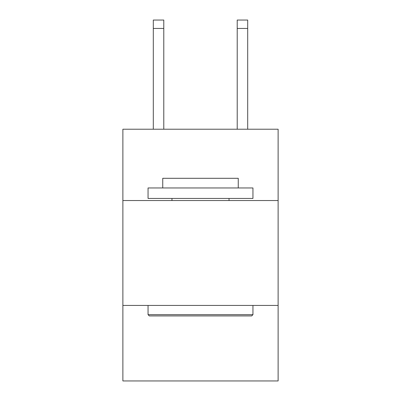 <?xml version="1.0" encoding="UTF-8"?>
<svg xmlns="http://www.w3.org/2000/svg" width="401" height="401" viewBox="0 0 401 401"><rect width="100%" height="100%" fill="white"/><g stroke="black" fill="none" stroke-linecap="round" stroke-linejoin="round"><path stroke-width="0.6" d="M278.119 200.54L278.119 129.217L122.881 129.217L122.881 200.54L278.119 200.54L278.119 380.95L122.881 380.95L122.881 200.54M278.119 305.432L122.881 305.432M149.312 315.918L148.054 314.66L252.946 314.66L251.688 315.918L149.312 315.918M252.946 187.954L252.946 198.445L148.054 198.445L148.054 187.954L252.946 187.954M162.741 187.954L162.741 178.305L238.259 178.305L238.259 187.954M252.946 305.432L252.946 314.66M148.054 305.432L148.054 314.66M229.031 198.445L229.031 200.54M171.969 198.445L171.969 200.54M163.788 129.217L163.788 28.441L153.302 28.441L153.302 20.05L163.788 20.05L163.788 28.441M153.302 129.217L153.302 28.441M247.698 129.217L247.698 20.05L237.212 20.05L237.212 129.217M237.212 28.441L247.698 28.441"/></g></svg>
